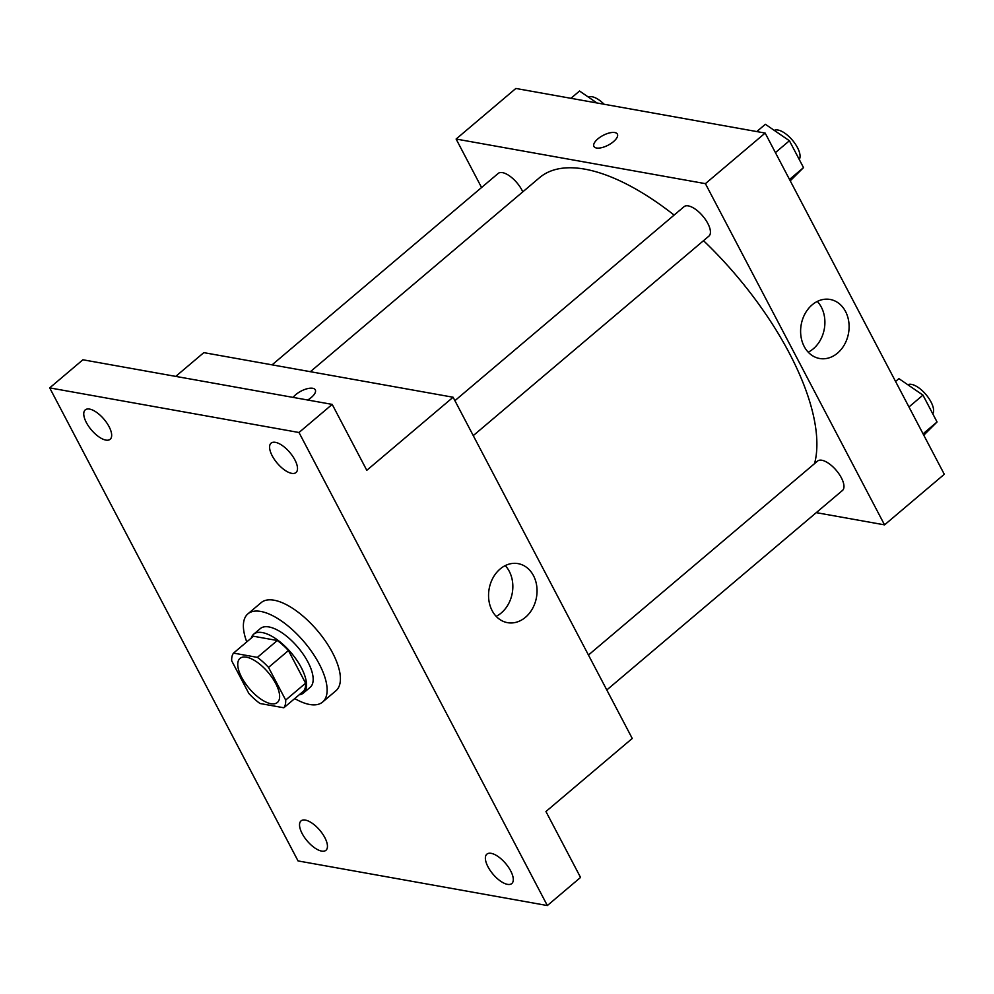 <?xml version="1.0" encoding="UTF-8"?>
<svg xmlns="http://www.w3.org/2000/svg" width="994" height="994" viewBox="0 0 994 994"><rect width="100%" height="100%" fill="white"/><g stroke="black" fill="none" stroke-linecap="round" stroke-linejoin="round"><path stroke-width="1.49" d="M270.902 703.702A28.888 12.4 49.7 0 1 245.071 683.002A28.888 12.4 49.7 0 1 240.014 658.388A28.888 12.4 49.7 0 1 268.156 672.429A28.888 12.4 49.7 0 1 277.363 702.497A28.888 12.4 49.7 0 1 270.902 703.702M285.676 700.062L268.529 667.409A37.287 16.003 49.7 0 0 257.384 657.369L233.528 653.108A37.287 16.003 49.7 0 0 231.701 660.824L248.848 693.464A37.287 16.003 49.7 0 0 259.993 703.504L283.849 707.778A37.287 16.003 49.7 0 0 285.676 700.062L305.593 683.189L288.446 650.548L268.529 667.409M305.593 683.189A37.287 16.003 49.7 0 1 303.766 690.917L283.849 707.778M288.446 650.548A37.287 16.003 49.7 0 0 277.301 640.509L253.445 636.235L233.528 653.108M299.219 694.769A38.53 16.538 -130.3 0 0 303.493 692.98A38.53 16.538 -130.3 0 0 291.23 652.896A38.53 16.538 -130.3 0 0 253.718 634.172A38.53 16.538 -130.3 0 0 251.246 638.111M253.718 634.172L260.353 628.556A38.53 16.538 49.7 0 1 297.865 647.268A38.53 16.538 49.7 0 1 310.14 687.363L303.493 692.98M277.301 640.509L257.384 657.369M246.76 641.913A57.789 24.8 49.7 0 1 247.904 613.857A57.789 24.8 49.7 0 1 304.176 641.938A57.789 24.8 49.7 0 1 322.578 702.062A57.789 24.8 49.7 0 1 309.668 704.485A57.789 24.8 49.7 0 1 294.721 698.571M247.904 613.857L261.186 602.612A57.789 24.8 49.7 0 1 317.459 630.693A57.789 24.8 49.7 0 1 335.86 690.818L322.578 702.062M294.883 459.874A19.259 8.263 49.7 0 1 296.001 472.548A19.259 8.263 49.7 0 1 277.239 463.179A19.259 8.263 49.7 0 1 271.101 443.138A19.259 8.263 49.7 0 1 294.883 459.874M510.667 870.881A19.259 8.263 49.7 0 1 511.786 883.554A19.259 8.263 49.7 0 1 493.024 874.186A19.259 8.263 49.7 0 1 486.886 854.144A19.259 8.263 49.7 0 1 510.667 870.881M324.827 837.619A19.259 8.263 49.7 0 1 325.945 850.292A19.259 8.263 49.7 0 1 307.183 840.936A19.259 8.263 49.7 0 1 301.058 820.882A19.259 8.263 49.7 0 1 324.827 837.619M109.042 426.612A19.259 8.263 49.7 0 1 110.16 439.286A19.259 8.263 49.7 0 1 91.398 429.93A19.259 8.263 49.7 0 1 85.273 409.876A19.259 8.263 49.7 0 1 109.042 426.612M49.7 387.884L298.051 860.928L547.346 905.546L298.995 432.502L49.7 387.884L82.9 359.778L332.195 404.396L298.995 432.502M547.346 905.546L580.546 877.441L545.942 811.526L632.246 738.455L453.115 397.24L203.82 352.634L175.739 376.391M453.115 397.24L366.798 470.311L332.195 404.396M525.478 617.286A29.982 24.042 -79.9 0 1 507.524 622.666A29.982 24.042 -79.9 0 1 489.135 588.908A29.982 24.042 -79.9 0 1 518.085 563.623A29.982 24.042 -79.9 0 1 536.723 585.988A29.982 24.042 -79.9 0 1 525.478 617.286M315.297 389.859A13.245 5.504 152.3 0 0 305.32 389.275A13.245 5.504 152.3 0 0 293.093 397.401A13.245 5.504 152.3 0 1 305.32 389.275A13.245 5.504 152.3 0 1 315.297 389.859A13.245 5.504 152.3 0 1 307.693 400.01M505.238 565.611A29.982 24.042 -79.9 0 1 501.274 612.95A29.982 24.042 -79.9 0 1 496.155 616.342M310.364 371.694L539.643 177.591A202.254 86.801 49.7 0 1 674.131 215.089M703.516 240.685A202.254 86.801 49.7 0 1 814.558 463.614M606.8 689.973L842.465 490.464A19.259 8.263 -130.3 0 0 839.098 474.063A19.259 8.263 -130.3 0 0 821.876 460.259A19.259 8.263 -130.3 0 0 817.577 461.067L588.448 655.034M272.095 364.848L498.193 173.441A19.259 8.263 49.7 0 1 510.332 176.497A19.259 8.263 49.7 0 1 522.794 191.854M454.904 400.669L684.034 206.702A19.259 8.263 49.7 0 1 702.783 216.058A19.259 8.263 49.7 0 1 708.921 236.1L473.256 435.62M816.26 512.643L884.548 524.869L705.405 183.654L456.109 139.036L481.568 187.518M884.548 524.869L944.3 474.287L765.156 133.072L515.861 88.454L456.109 139.036M765.156 133.072L705.405 183.654M837.532 353.118A29.982 24.042 -79.9 0 1 819.565 358.486A29.982 24.042 -79.9 0 1 801.189 324.727A29.982 24.042 -79.9 0 1 830.139 299.455A29.982 24.042 -79.9 0 1 848.777 321.808A29.982 24.042 -79.9 0 1 837.532 353.118M596.524 148.007A13.245 5.504 152.3 0 1 593.927 146.429A13.245 5.504 152.3 0 1 603.097 135.395A13.245 5.504 152.3 0 1 617.373 134.115A13.245 5.504 152.3 0 1 610.987 143.509A13.245 5.504 152.3 0 1 596.524 148.007M593.927 146.429A13.245 5.504 152.3 0 1 603.097 135.408A13.245 5.504 152.3 0 1 617.373 134.115M817.292 301.43A29.982 24.042 -79.9 0 1 813.328 348.782A29.982 24.042 -79.9 0 1 808.209 352.174M923.774 435.198L937.056 421.978L922.954 395.115L898.911 378.639L895.569 381.46M937.056 421.978L923.066 433.831M922.954 395.115L908.963 406.968M907.833 384.753A19.259 8.263 49.7 0 1 925.762 394.307A19.259 8.263 49.7 0 1 932.77 413.815M790.23 180.833L803.512 167.613L789.41 140.75L765.368 124.287L756.757 131.568M803.512 167.613L789.522 179.467M789.41 140.75L775.419 152.604M774.289 130.4A19.259 8.263 49.7 0 1 792.218 139.955A19.259 8.263 49.7 0 1 799.238 159.462M596.959 102.966L579.527 91.026L570.929 98.307M588.448 97.139A19.259 8.263 49.7 0 1 604.116 104.246"/></g></svg>
